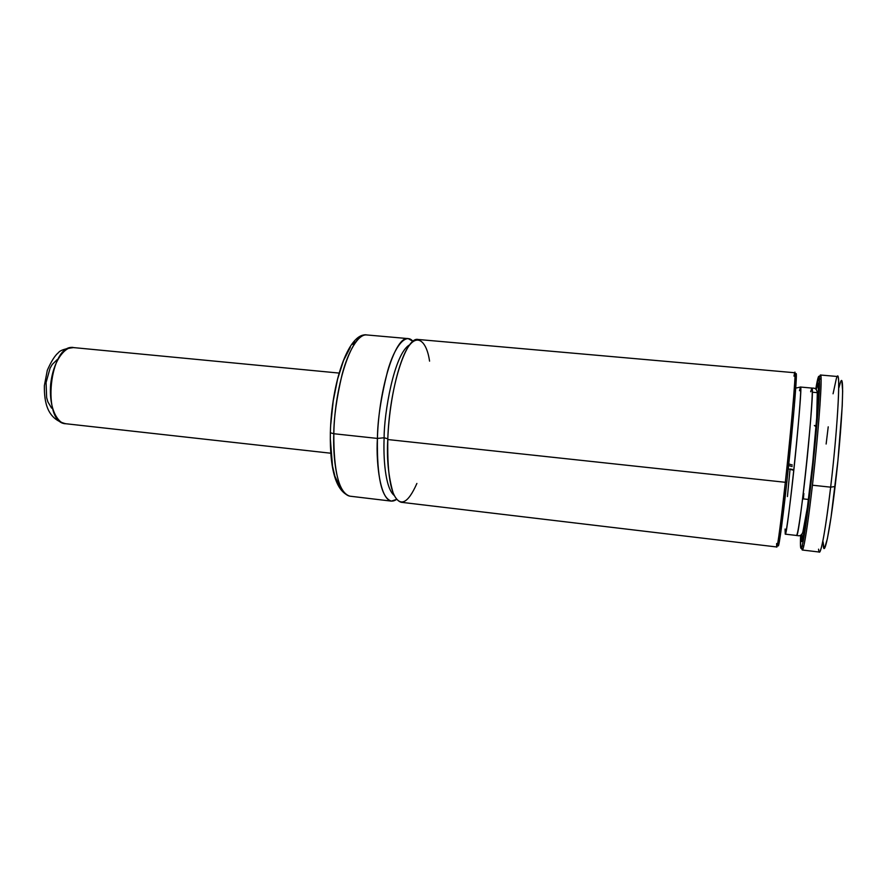 <?xml version="1.0" encoding="UTF-8"?>
<svg xmlns="http://www.w3.org/2000/svg" width="887" height="887" viewBox="0 0 887 887"><rect width="100%" height="100%" fill="white"/><g stroke="black" fill="none" stroke-linecap="round" stroke-linejoin="round"><path stroke-width="1.33" d="M429.563 361.142C426.27 338.113 413.963 330.186 403.13 356.929C392.531 383.284 388.395 419.717 387.785 439.542C386.61 458.712 388.428 476.641 393.24 493.316C399.804 507.497 407.687 504.204 416.89 483.448M387.796 438.799L384.138 437.768C383.883 414.95 393.961 353.115 409.772 344.755C393.961 353.115 383.883 414.95 384.138 437.768L387.796 438.799M394.161 495.423C384.947 487.783 383.273 456.838 384.138 437.768C383.273 456.838 384.947 487.783 394.161 495.423M792.18 466.573L788.61 465.531L792.18 466.573M788.776 463.934L792.313 465.01M814.377 425.483L816.35 427.057M802.602 498.816L808.467 499.459M812.259 392.198L817.326 392.664M778.187 542.378C777.711 556.071 781.691 529.206 786.836 482.084L785.328 482.295C780.116 530.215 776.125 557.457 776.657 543.509M815.386 425.572L816.406 426.403M833.07 393.784L836.208 379.181C841.175 360.687 838.326 422.922 830.653 487.163L835.088 486.508C842.428 425.483 844.978 366.098 840.078 383.506M826.13 444.021L828.225 426.824M391.378 501.122L396.6 499.381C380.9 510.535 375.667 463.701 377.418 438.422L384.138 437.768L377.418 438.422C378.804 387.519 395.735 335.308 408.208 338.612L412.976 341.384C405.869 332.348 394.482 346.418 387.519 371.409C380.933 397.853 377.574 420.194 377.418 438.422L333.811 433.732L377.418 438.422C376.875 477.117 381.532 498.017 391.378 501.122L349.977 496.188C336.395 493.848 332.791 455.752 333.811 433.732C333.845 417.855 336.594 398.174 342.049 374.691C347.837 352.228 358.115 333.856 366.686 334.942C352.849 331.538 334.743 383.206 333.811 433.732L330.363 432.767L333.811 433.732C333.667 472.15 339.056 492.972 349.977 496.188C336.284 491.797 329.742 470.653 330.352 432.745L330.363 432.069L330.363 432.767C331.483 383.494 348.181 332.27 366.686 334.942L408.208 338.612M802.314 550.018L819.444 552.058C821.85 550.284 825.586 528.652 830.653 487.163C837.184 432.39 840.654 374.336 837.627 376.52L820.453 375.013C822.803 372.762 818.745 430.583 812.437 485.211L830.653 487.163L812.437 485.211C807.569 526.579 804.199 548.188 802.314 550.018L801.737 547.246C801.948 551.038 802.558 550.927 803.589 546.902C805.784 537.6 808.744 517.032 812.437 485.211C817.659 439.863 821.672 389.227 821.052 378.317C820.874 374.17 820.298 373.937 819.322 377.607L820.453 375.013M793.998 376.121C797.38 355.487 792.479 417.322 785.328 482.295C791.315 427.9 796.238 370.433 794.874 372.751L418.076 339.477C405.936 336.206 389.282 388.55 387.785 439.542L785.328 482.295L387.785 439.542C387.153 478.293 391.622 499.215 401.201 502.286L776.812 546.98C777.91 545.062 780.748 523.507 785.328 482.295L786.836 482.084L780.782 532.499L778.409 545.771M788.332 468.835L793.144 470.165M793.865 469.777L790.306 468.957M796.094 374.259L794.353 405.98L786.836 482.084C793.887 418.198 798.644 357.295 795.262 377.529M778.176 544.74L778.221 541.103M799.497 390.723L800.495 387.042C801.87 386.233 797.313 438.322 794.053 468.092C791.426 493.139 786.736 532.255 785.25 534.151L785.073 529.029M795.75 388.107L800.495 387.042C803.522 381.998 787.179 539.706 785.25 534.151L796.57 535.471C799.287 541.137 815.663 383.084 811.849 388.074L810.651 391.744M787.434 496.554L790.018 469.4M801.161 537.666L801.826 541.569L802.558 539.861L806.072 520.104L813.922 453.468L818.557 394.172L818.113 383.106L816.273 389.338C817.359 384.215 818.124 382.685 818.579 384.747L817.659 410.226L812.248 469.755L804.42 530.748C803.101 537.999 802.125 541.513 801.471 541.281L801.161 535.127M811.849 388.074L812.658 388.14C815.242 387.874 816.805 389.382 817.326 392.675L816.661 418.187L812.68 462.914L807.403 507.397L802.846 532.211C801.704 535.194 799.874 536.313 797.38 535.56L796.57 535.471C798.455 533.619 803.356 494.447 805.995 469.345C809.321 439.52 813.623 387.297 811.849 388.074L800.495 387.042M800.606 535.471L800.628 547.401L801.105 548.465L801.881 546.791L802.923 542.356L807.358 513.64L812.669 468.658L817.138 421.624L819.366 387.663L818.79 376.276L815.796 388.894C817.914 376.365 819.133 373.239 819.444 379.525C820.841 396.844 807.17 528.719 802.258 545.394C800.662 551.47 800.107 548.166 800.606 535.471M803.434 498.317L803.844 493.527M801.693 541.613L801.948 534.196M330.784 424.296L333.235 400.913L337.637 378.937L343.535 360.532L350.31 347.382M352.649 344.356L355 342.06M339.876 486.686L334.909 476.275L332.503 466.063L330.374 439.52M823.269 545.727C824.311 557.646 829.822 531.402 835.088 486.508L830.653 487.163C825.143 534.395 819.533 561.781 818.59 549.164M841.852 381.366L842.65 390.879L842.218 406.146L837.927 460.586L831.041 517.221L827.349 538.808L824.6 548.133M824.101 548.421L823.025 541.724M838.98 387.552L840.333 382.774M65.804 423.731L330.796 453.224L65.682 423.72C47.399 419.152 44.128 402.587 44.372 385.612L47.299 370.3C51.213 361.397 54.905 355.521 58.398 352.682C60.039 350.343 65.095 348.646 73.566 347.593C49.572 342.947 41.245 423.343 65.682 423.72L65.682 423.72C59.972 424.274 48.685 412.322 50.626 384.614C53.663 356.729 67.778 345.575 73.566 347.593L74.63 347.748M57.223 359.579L52.222 364.479L50.082 368.183L46.069 382.541L46.645 397.609L47.865 401.833L51.568 408.087M821.052 378.317L819.444 379.525M803.589 546.902L802.258 545.394M818.612 392.464L817.293 392.342M804.332 531.258L803.19 531.125M339.1 373.072L73.566 347.593"/></g></svg>
